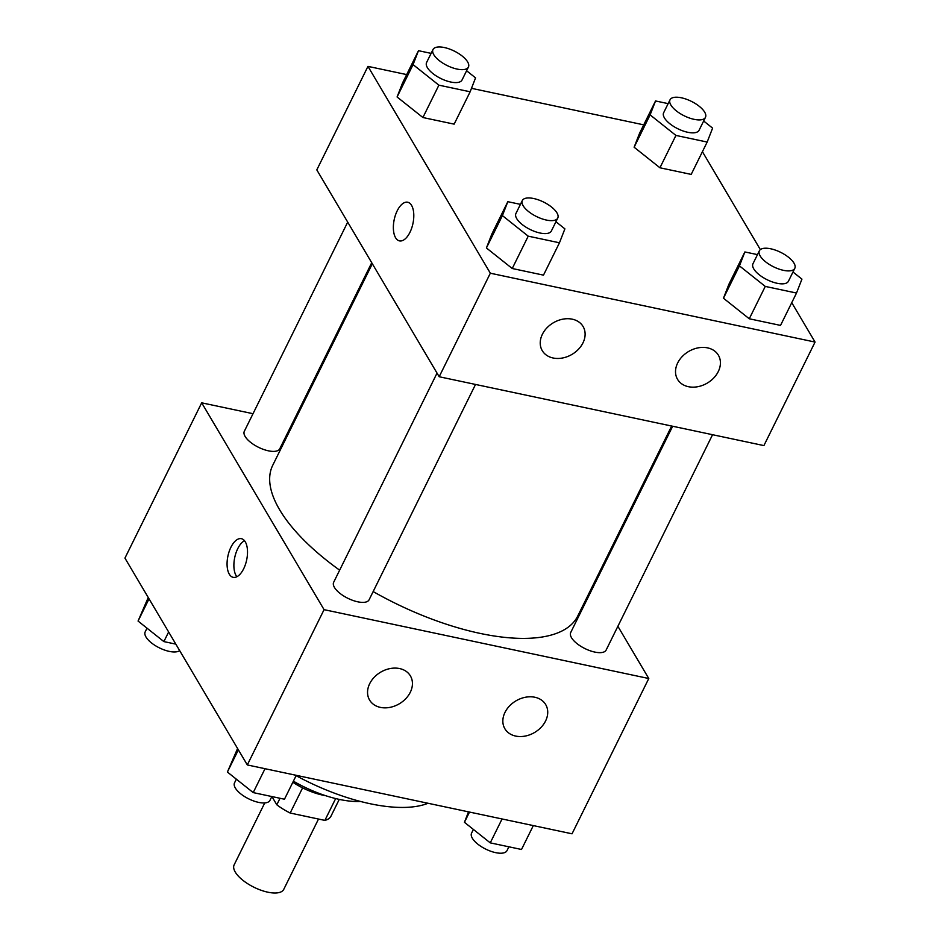 <?xml version="1.0" encoding="UTF-8"?>
<svg xmlns="http://www.w3.org/2000/svg" width="940" height="940" viewBox="0 0 940 940"><rect width="100%" height="100%" fill="white"/><g stroke="black" fill="none" stroke-linecap="round" stroke-linejoin="round"><path stroke-width="1.41" d="M264.751 802.925L234.142 864.859A27.671 11.292 26.3 0 0 235.27 872.097A27.671 11.292 26.3 0 0 260.991 890.227A27.671 11.292 26.3 0 0 283.751 889.381L318.507 819.045M335.662 798.565L324.876 820.397A37.565 15.322 26.3 0 0 330.927 816.273L339.258 799.4M324.876 820.397L290.166 813.03A37.565 15.322 26.3 0 1 276.807 804.793L271.93 796.568M302.598 787.873L290.166 813.03M280.026 798.283L276.807 804.793M325.463 795.639A39.527 16.121 -153.7 0 1 322.855 795.146A39.527 16.121 -153.7 0 1 292.845 782.256M360.49 801.456A71.146 29.023 -153.7 0 1 339.457 799.435A71.146 29.023 -153.7 0 1 293.386 781.175M428.017 803.265A126.477 51.606 -153.7 0 1 370.09 803.724A126.477 51.606 -153.7 0 1 296.1 775.676M617.886 626.298L648.776 678.516L572.037 833.803L247.314 764.948L124.938 558.113L201.689 402.825L253.013 413.706M593.246 584.657L593.857 585.691M292.916 422.166L293.938 422.389M243.66 568.782A19.764 9.576 102 0 1 233.191 577.336A19.764 9.576 102 0 1 227.927 556.022A19.764 9.576 102 0 1 241.392 538.679A19.764 9.576 102 0 1 243.66 568.782M648.776 678.516L324.065 609.661L247.314 764.948M324.065 609.661L201.689 402.825M244.518 540.723A19.764 9.576 -78 0 0 234.742 557.467A19.764 9.576 -78 0 0 236.88 576.737M534.884 697.257A23.712 18.354 -30.6 0 1 545.694 704.589A23.712 18.354 -30.6 0 1 534.637 732.46A23.712 18.354 -30.6 0 1 504.874 728.747A23.712 18.354 -30.6 0 1 509.515 705.975A23.712 18.354 -30.6 0 1 534.884 697.257M399.582 668.563A23.712 18.354 -30.6 0 1 410.404 675.907A23.712 18.354 -30.6 0 1 399.336 703.778A23.712 18.354 -30.6 0 1 369.585 700.053A23.712 18.354 -30.6 0 1 374.214 677.282A23.712 18.354 -30.6 0 1 399.582 668.563M347.706 222.122L244.329 431.284A19.764 8.061 26.3 0 0 258.465 447.276A19.764 8.061 26.3 0 0 279.756 448.803L371.723 262.718M672.664 426.243L570.697 632.538A19.764 8.061 26.3 0 0 571.508 637.708A19.764 8.061 26.3 0 0 589.874 650.668A19.764 8.061 26.3 0 0 606.136 650.057L712.567 434.703M437.041 373.11L333.665 582.283A19.764 8.061 26.3 0 0 334.464 587.453A19.764 8.061 26.3 0 0 352.829 600.402A19.764 8.061 26.3 0 0 369.091 599.79L475.522 384.448M372.334 263.752L272.729 465.3A170.117 69.407 26.3 0 0 279.65 509.797A170.117 69.407 26.3 0 0 339.646 570.169M373.156 591.566A170.117 69.407 26.3 0 0 577.736 616.041L671.654 426.031M439.18 376.74L763.903 445.595L815.062 342.066L490.339 273.211L439.18 376.74L316.804 169.893L367.963 66.376L406.691 74.589M718.266 371.582A23.712 18.354 -30.6 0 1 697.832 386.693A23.712 18.354 -30.6 0 1 677.552 379.349A23.712 18.354 -30.6 0 1 682.193 356.577A23.712 18.354 -30.6 0 1 707.562 347.87A23.712 18.354 -30.6 0 1 718.383 355.203A23.712 18.354 -30.6 0 1 718.266 371.582M542.38 334.288A23.712 18.354 -30.6 0 1 572.26 319.177A23.712 18.354 -30.6 0 1 583.082 326.509A23.712 18.354 -30.6 0 1 572.014 354.38A23.712 18.354 -30.6 0 1 542.263 350.667A23.712 18.354 -30.6 0 1 542.38 334.288M422.906 117.523L454.149 124.139L422.906 117.523L397.079 96.973L422.906 117.523L438.886 85.164L413.071 64.613L418.488 50.69L431.108 53.369M402.508 83.049L397.079 96.973L402.508 83.049L418.488 50.69M659.939 167.778L691.194 174.405L659.939 167.778L634.124 147.227L659.939 167.778L675.931 135.431L650.116 114.88L655.533 100.956L668.152 103.635M639.553 133.304L634.124 147.227L639.553 133.304L655.533 100.956M749.274 318.778L780.529 325.404L749.274 318.778L723.459 298.227L749.274 318.778L765.266 286.418L739.451 265.879L744.868 251.955L757.487 254.623M728.888 284.303L723.459 298.227L728.888 284.303L744.868 251.955M490.339 273.211L367.963 66.376M702.415 151.681L760.354 249.605M791.75 302.68L815.062 342.066M471.492 88.325L643.724 124.844M486.415 247.96L512.241 268.511L543.485 275.138L512.241 268.511L486.415 247.96L491.843 234.037L486.415 247.96L502.406 215.613L507.823 201.689L520.443 204.356M411.567 205.378A19.764 9.576 102 0 1 411.685 228.126A19.764 9.576 102 0 1 399.477 240.887A19.764 9.576 102 0 1 394.213 219.572A19.764 9.576 102 0 1 407.678 202.229A19.764 9.576 102 0 1 411.567 205.378M407.678 202.229A19.764 9.576 -78 0 0 394.224 219.572A19.764 9.576 -78 0 0 399.477 240.887M466.604 70.747L475.558 77.867L470.141 91.791L438.886 85.164M432.999 49.55L426.596 62.486A19.764 8.061 26.3 0 0 427.406 67.656A19.764 8.061 26.3 0 0 445.772 80.605A19.764 8.061 26.3 0 0 462.034 79.994L468.426 67.057A19.764 8.061 26.3 0 0 454.279 51.077A19.764 8.061 26.3 0 0 432.999 49.55A19.764 8.061 26.3 0 0 433.798 54.72A19.764 8.061 26.3 0 0 452.163 67.668A19.764 8.061 26.3 0 0 468.426 67.057M470.141 91.791L454.149 124.139M413.071 64.613L397.079 96.973M703.649 121.002L712.602 128.134L707.174 142.058L675.931 135.431M670.032 99.805L663.64 112.753A19.764 8.061 26.3 0 0 664.451 117.923A19.764 8.061 26.3 0 0 682.816 130.871A19.764 8.061 26.3 0 0 699.078 130.261L705.47 117.324A19.764 8.061 26.3 0 0 691.323 101.332A19.764 8.061 26.3 0 0 670.032 99.805A19.764 8.061 26.3 0 0 670.843 104.975A19.764 8.061 26.3 0 0 689.208 117.935A19.764 8.061 26.3 0 0 705.47 117.324M707.174 142.058L691.194 174.405M650.116 114.88L634.124 147.227M555.939 221.734L564.893 228.867L559.465 242.79L528.221 236.163L502.406 215.613M522.323 200.537L515.931 213.486A19.764 8.061 26.3 0 0 516.741 218.656A19.764 8.061 26.3 0 0 535.107 231.604A19.764 8.061 26.3 0 0 551.369 230.993L557.761 218.057A19.764 8.061 26.3 0 0 543.614 202.065A19.764 8.061 26.3 0 0 522.323 200.537A19.764 8.061 26.3 0 0 523.134 205.707A19.764 8.061 26.3 0 0 541.499 218.656A19.764 8.061 26.3 0 0 557.761 218.057M559.465 242.79L543.485 275.138M528.221 236.163L512.241 268.511M507.823 201.689L491.843 234.037M792.984 272.001L801.938 279.121L796.509 293.045L765.266 286.418M759.367 250.804L752.975 263.74A19.764 8.061 26.3 0 0 753.774 268.911A19.764 8.061 26.3 0 0 772.151 281.859A19.764 8.061 26.3 0 0 788.413 281.26L794.805 268.311A19.764 8.061 26.3 0 0 780.658 252.331A19.764 8.061 26.3 0 0 759.367 250.804A19.764 8.061 26.3 0 0 760.178 255.974A19.764 8.061 26.3 0 0 778.543 268.922A19.764 8.061 26.3 0 0 794.805 268.311M796.509 293.045L780.529 325.404M739.451 265.879L723.459 298.227M175.839 644.135L163.877 641.597L138.062 621.058L148.25 597.499M168.636 631.974L163.877 641.597M149.037 598.839L138.062 621.058M147.016 628.178L145.195 631.856A19.764 8.061 26.3 0 0 146.006 637.026A19.764 8.061 26.3 0 0 162.667 649.34A19.764 8.061 26.3 0 0 179.646 650.574M296.276 775.336L284.468 799.223L253.213 792.596L227.398 772.045L237.585 748.499M265.021 768.709L253.213 792.596M238.372 749.838L227.398 772.045M236.351 779.178L234.53 782.856A19.764 8.061 26.3 0 0 235.329 788.025A19.764 8.061 26.3 0 0 253.706 800.974A19.764 8.061 26.3 0 0 269.968 800.363L271.848 796.544M533.309 825.59L521.512 849.478L490.257 842.863L464.442 822.312L468.508 811.855M502.066 818.963L490.257 842.863M469.507 812.066L464.442 822.312M473.396 829.433L471.575 833.122A19.764 8.061 26.3 0 0 472.373 838.292A19.764 8.061 26.3 0 0 490.751 851.241A19.764 8.061 26.3 0 0 507.001 850.63L508.893 846.811"/></g></svg>
